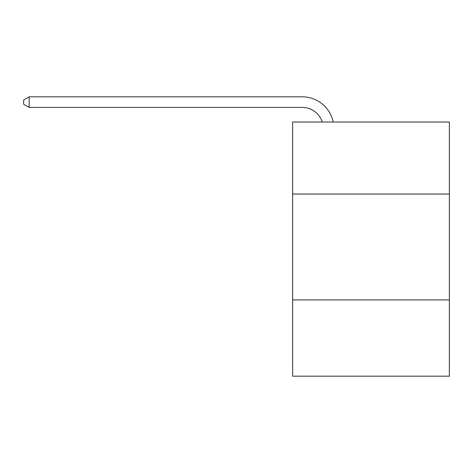 <?xml version="1.0" encoding="UTF-8"?>
<svg xmlns="http://www.w3.org/2000/svg" width="473" height="473" viewBox="0 0 473 473"><rect width="100%" height="100%" fill="white"/><g stroke="black" fill="none" stroke-linecap="round" stroke-linejoin="round"><path stroke-width="0.71" d="M449.35 194.036L449.35 122.028L292.627 122.028L292.627 194.036L449.35 194.036L449.35 376.177L292.627 376.177L292.627 194.036M449.35 299.929L292.627 299.929M322.29 122.028A21.179 21.179 -5.8 0 0 302.152 107.412L29.155 107.412L29.155 96.823L302.152 96.823A31.768 31.768 174.2 0 1 333.24 122.028M29.155 107.412L23.65 104.237L23.65 99.998L29.155 96.823"/></g></svg>
